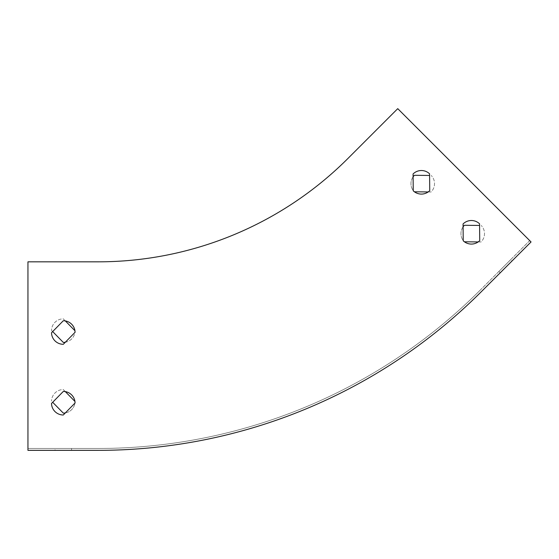 <?xml version="1.0" encoding="UTF-8"?>
<svg xmlns="http://www.w3.org/2000/svg" width="559" height="559" viewBox="0 0 559 559"><rect width="100%" height="100%" fill="white"/><g stroke="black" fill="none" stroke-linecap="round" stroke-linejoin="round"><path stroke-width="0.42" stroke-dasharray="2.79 2.1" d="M480.076 290.268L529.715 240.622L397.742 108.649L348.103 158.295A353.477 353.477 0 0 1 98.153 261.829L27.95 261.829L27.95 448.465L98.153 448.465A540.113 540.113 0 0 0 480.076 290.268L529.715 240.622L397.742 108.649L531.05 241.956L481.411 291.602A541.999 541.999 0 0 1 98.153 450.351L27.95 450.351L27.95 261.829L27.95 448.465L98.153 448.465A540.113 540.113 0 0 0 480.076 290.268M510.556 259.788L498.894 271.45L510.556 259.788L511.89 261.123L500.221 272.785L511.89 261.123M55.048 448.465L71.545 448.465L55.048 448.465L55.048 450.351L71.545 450.351L55.048 450.351M429.571 173.807L429.738 190.633A11.781 11.781 0 0 1 413.241 190.801L413.073 173.975A11.781 11.781 0 0 1 429.571 173.807M463.229 240.789L463.062 223.963A11.781 11.781 0 0 1 479.559 223.796L479.727 240.622A11.781 11.781 0 0 1 463.229 240.789M75.081 332.284L63.3 344.302A11.781 11.781 0 0 1 51.519 332.759L63.3 320.74A11.781 11.781 0 0 1 75.081 332.284M75.081 402.983L63.3 415.002A11.781 11.781 0 0 1 51.519 403.451L63.3 391.433A11.781 11.781 0 0 1 75.081 402.983M75.046 331.578A11.781 11.781 0 0 0 75.081 330.872A11.781 11.781 0 0 1 63.3 342.422L51.519 330.404A11.781 11.781 0 0 1 63.3 318.854L74.941 330.732M65.319 391.607L63.3 389.553A11.781 11.781 0 0 0 51.519 401.096A11.781 11.781 0 0 1 63.3 389.553L75.081 401.565A11.781 11.781 0 0 1 63.3 413.115L52.672 402.277M428.187 191.94L431.073 191.968A11.781 11.781 0 0 0 431.234 175.47A11.781 11.781 0 0 1 431.073 191.968L414.24 191.8A11.781 11.781 0 0 1 414.408 175.302L429.585 175.456M478.176 241.928L481.061 241.956A11.781 11.781 0 0 0 481.222 225.466A11.781 11.781 0 0 1 481.061 241.956L464.236 241.788A11.781 11.781 0 0 1 464.396 225.291L479.573 225.445M98.153 261.829L27.95 261.829L98.153 261.829A353.477 353.477 0 0 0 348.103 158.295L397.742 108.649L348.103 158.295M65.319 320.915L63.3 318.854A11.781 11.781 0 0 0 51.519 330.404L52.672 331.578M65.319 342.248A11.781 11.781 0 0 0 74.941 332.423M65.319 412.94A11.781 11.781 0 0 0 74.941 403.116M75.046 402.277A11.781 11.781 0 0 0 75.081 401.565L74.941 401.432M413.101 176.854A11.781 11.781 0 0 0 413.241 190.605M413.765 191.276A11.781 11.781 0 0 0 414.24 191.8L414.436 191.8M463.097 226.842A11.781 11.781 0 0 0 463.229 240.601M463.76 241.264A11.781 11.781 0 0 0 464.236 241.788L464.424 241.788M500.221 272.785L498.894 271.45M71.545 450.351L71.545 448.465"/><path stroke-width="0.84" d="M481.411 291.602L531.05 241.956L397.742 108.649L348.103 158.295A353.477 353.477 0 0 1 98.153 261.829L27.95 261.829L27.95 450.351L98.153 450.351A541.999 541.999 0 0 0 481.411 291.602M429.571 173.807A11.781 11.781 0 0 0 413.073 173.975L413.241 190.801A11.781 11.781 0 0 0 429.738 190.633L429.571 173.807M463.229 240.789A11.781 11.781 0 0 0 479.727 240.622L479.559 223.796A11.781 11.781 0 0 0 463.062 223.963L463.229 240.789M75.081 332.284A11.781 11.781 0 0 0 63.3 320.74L51.519 332.759A11.781 11.781 0 0 0 63.3 344.302L75.081 332.284M75.081 402.983A11.781 11.781 0 0 0 63.3 391.433L51.519 403.451A11.781 11.781 0 0 0 63.3 415.002L75.081 402.983M74.941 330.732L65.319 320.915M52.672 331.578L63.3 342.422A11.781 11.781 0 0 0 65.319 342.248M74.941 332.423A11.781 11.781 0 0 0 75.046 331.578M52.672 402.277L63.3 413.115A11.781 11.781 0 0 0 65.319 412.94M74.941 403.116A11.781 11.781 0 0 0 75.046 402.277M74.941 401.432L65.319 391.607M429.585 175.456L414.408 175.302A11.781 11.781 0 0 0 413.101 176.854M413.241 190.605A11.781 11.781 0 0 0 413.765 191.276M414.436 191.8L428.187 191.94M479.573 225.445L464.396 225.291A11.781 11.781 0 0 0 463.097 226.842M463.229 240.601A11.781 11.781 0 0 0 463.76 241.264M464.424 241.788L478.176 241.928M348.103 158.295A353.477 353.477 0 0 1 98.153 261.829"/></g></svg>
